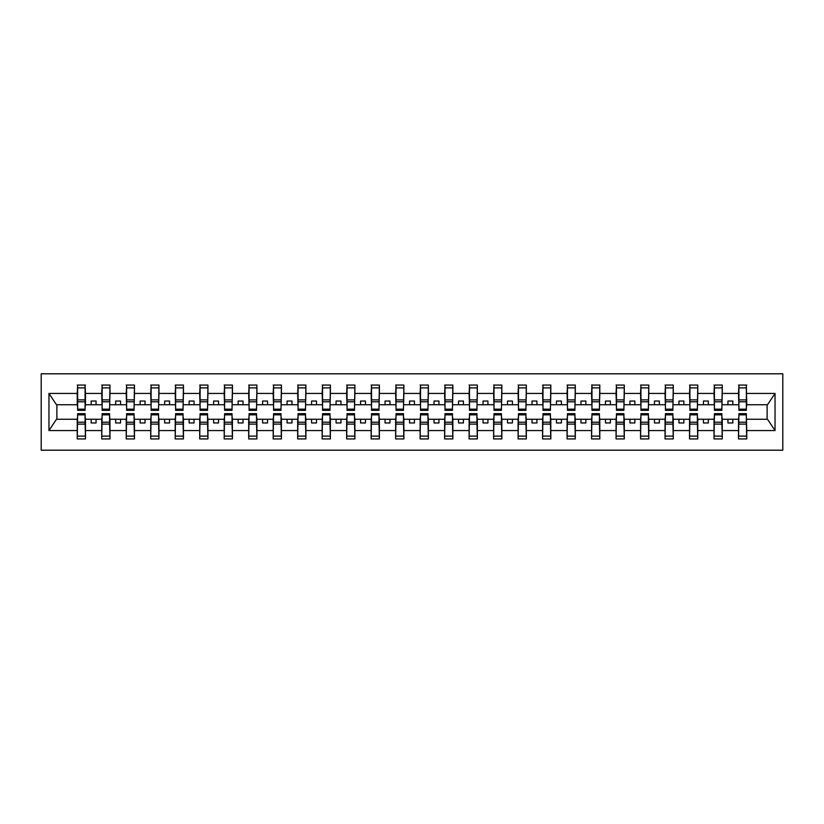 <?xml version="1.0" encoding="UTF-8"?>
<svg xmlns="http://www.w3.org/2000/svg" width="824" height="824" viewBox="0 0 824 824"><rect width="100%" height="100%" fill="white"/><g stroke="black" fill="none" stroke-linecap="round" stroke-linejoin="round"><path stroke-width="1.24" d="M41.2 450.203L782.8 450.203L782.8 373.797L41.2 373.797L41.2 450.203M738.912 416.305L738.52 419.251L722.257 419.251L721.865 416.305M746.359 407.695L746.75 404.749L767.525 404.749L775.044 393.439L775.044 430.561L746.75 430.561L746.75 438.945L738.52 438.945L738.52 419.251M746.359 416.305L746.75 430.561M714.418 416.305L714.027 419.251L697.763 419.251L697.372 416.305M738.52 430.561L722.257 430.561L722.257 438.945L714.027 438.945L714.027 419.251M722.257 430.561L722.257 419.251M689.925 416.305L689.534 419.251L673.27 419.251L672.878 416.305M714.027 430.561L697.763 430.561L697.763 438.945L689.534 438.945L689.534 419.251M697.763 430.561L697.763 419.251M665.442 416.305L665.05 419.251L648.787 419.251L648.395 416.305M689.534 430.561L673.27 430.561L673.27 438.945L665.05 438.945L665.05 419.251M673.27 430.561L673.27 419.251M640.948 416.305L640.557 419.251L624.293 419.251L623.902 416.305M665.05 430.561L648.787 430.561L648.787 438.945L640.557 438.945L640.557 419.251M648.787 430.561L648.787 419.251M616.455 416.305L616.064 419.251L599.8 419.251L599.409 416.305M640.557 430.561L624.293 430.561L624.293 438.945L616.064 438.945L616.064 419.251M624.293 430.561L624.293 419.251M591.962 416.305L591.57 419.251L575.306 419.251L574.915 416.305M616.064 430.561L599.8 430.561L599.8 438.945L591.57 438.945L591.57 419.251M599.8 430.561L599.8 419.251M567.468 416.305L567.077 419.251L550.813 419.251L550.422 416.305M591.57 430.561L575.306 430.561L575.306 438.945L567.077 438.945L567.077 419.251M575.306 430.561L575.306 419.251M542.985 416.305L542.583 419.251L526.33 419.251L525.939 416.305M567.077 430.561L550.813 430.561L550.813 438.945L542.583 438.945L542.583 419.251M550.813 430.561L550.813 419.251M518.492 416.305L518.1 419.251L501.837 419.251L501.445 416.305M542.583 430.561L526.33 430.561L526.33 438.945L518.1 438.945L518.1 419.251M526.33 430.561L526.33 419.251M493.998 416.305L493.607 419.251L477.343 419.251L476.952 416.305M518.1 430.561L501.837 430.561L501.837 438.945L493.607 438.945L493.607 419.251M501.837 430.561L501.837 419.251M469.505 416.305L469.113 419.251L452.85 419.251L452.458 416.305M493.607 430.561L477.343 430.561L477.343 438.945L469.113 438.945L469.113 419.251M477.343 430.561L477.343 419.251M445.012 416.305L444.62 419.251L428.356 419.251L427.965 416.305M469.113 430.561L452.85 430.561L452.85 438.945L444.62 438.945L444.62 419.251M452.85 430.561L452.85 419.251M420.518 416.305L420.127 419.251L403.873 419.251L403.482 416.305M444.62 430.561L428.356 430.561L428.356 438.945L420.127 438.945L420.127 419.251M428.356 430.561L428.356 419.251M396.035 416.305L395.644 419.251L379.38 419.251L378.988 416.305M420.127 430.561L403.873 430.561L403.873 438.945L395.644 438.945L395.644 419.251M403.873 430.561L403.873 419.251M371.542 416.305L371.15 419.251L354.887 419.251L354.495 416.305M395.644 430.561L379.38 430.561L379.38 438.945L371.15 438.945L371.15 419.251M379.38 430.561L379.38 419.251M347.048 416.305L346.657 419.251L330.393 419.251L330.002 416.305M371.15 430.561L354.887 430.561L354.887 438.945L346.657 438.945L346.657 419.251M354.887 430.561L354.887 419.251M322.555 416.305L322.163 419.251L305.9 419.251L305.508 416.305M346.657 430.561L330.393 430.561L330.393 438.945L322.163 438.945L322.163 419.251M330.393 430.561L330.393 419.251M298.061 416.305L297.67 419.251L281.417 419.251L281.015 416.305M322.163 430.561L305.9 430.561L305.9 438.945L297.67 438.945L297.67 419.251M305.9 430.561L305.9 419.251M273.578 416.305L273.187 419.251L256.923 419.251L256.532 416.305M297.67 430.561L281.417 430.561L281.417 438.945L273.187 438.945L273.187 419.251M281.417 430.561L281.417 419.251M249.085 416.305L248.694 419.251L232.43 419.251L232.038 416.305M273.187 430.561L256.923 430.561L256.923 438.945L248.694 438.945L248.694 419.251M256.923 430.561L256.923 419.251M224.592 416.305L224.2 419.251L207.936 419.251L207.545 416.305M248.694 430.561L232.43 430.561L232.43 438.945L224.2 438.945L224.2 419.251M232.43 430.561L232.43 419.251M200.098 416.305L199.707 419.251L183.443 419.251L183.052 416.305M224.2 430.561L207.936 430.561L207.936 438.945L199.707 438.945L199.707 419.251M207.936 430.561L207.936 419.251M175.605 416.305L175.213 419.251L158.95 419.251L158.558 416.305M199.707 430.561L183.443 430.561L183.443 438.945L175.213 438.945L175.213 419.251M183.443 430.561L183.443 419.251M151.122 416.305L150.73 419.251L134.467 419.251L134.075 416.305M175.213 430.561L158.95 430.561L158.95 438.945L150.73 438.945L150.73 419.251M158.95 430.561L158.95 419.251M126.628 416.305L126.237 419.251L109.973 419.251L109.582 416.305M150.73 430.561L134.467 430.561L134.467 438.945L126.237 438.945L126.237 419.251M134.467 430.561L134.467 419.251M102.135 416.305L101.743 419.251L85.48 419.251L85.088 416.305M126.237 430.561L109.973 430.561L109.973 438.945L101.743 438.945L101.743 419.251M109.973 430.561L109.973 419.251M738.912 409.157L746.359 409.157L746.359 410.331L738.912 410.331L738.912 385.055L738.52 393.439L722.257 393.439L721.865 407.695M738.912 407.695L738.52 393.439M714.418 409.157L721.865 409.157L721.865 410.331L714.418 410.331L714.418 385.055L714.027 393.439L697.763 393.439L697.372 407.695M714.418 407.695L714.027 393.439M689.925 409.157L697.372 409.157L697.372 410.331L689.925 410.331L689.925 385.055L689.534 393.439L673.27 393.439L672.878 407.695M689.925 407.695L689.534 393.439M665.442 409.157L672.878 409.157L672.878 410.331L665.442 410.331L665.442 385.055L665.05 393.439L648.787 393.439L648.395 407.695M665.442 407.695L665.05 393.439M640.948 409.157L648.395 409.157L648.395 410.331L640.948 410.331L640.948 385.055L640.557 393.439L624.293 393.439L623.902 407.695M640.948 407.695L640.557 393.439M616.455 409.157L623.902 409.157L623.902 410.331L616.455 410.331L616.455 385.055L616.064 393.439L599.8 393.439L599.409 407.695M616.455 407.695L616.064 393.439M591.962 409.157L599.409 409.157L599.409 410.331L591.962 410.331L591.962 385.055L591.57 393.439L575.306 393.439L574.915 407.695M591.962 407.695L591.57 393.439M567.468 409.157L574.915 409.157L574.915 410.331L567.468 410.331L567.468 385.055L567.077 393.439L550.813 393.439L550.422 407.695M567.468 407.695L567.077 393.439M542.985 409.157L550.422 409.157L550.422 410.331L542.985 410.331L542.985 385.055L542.583 393.439L526.33 393.439L525.939 407.695M542.985 407.695L542.583 393.439M518.492 409.157L525.939 409.157L525.939 410.331L518.492 410.331L518.492 385.055L518.1 393.439L501.837 393.439L501.445 407.695M518.492 407.695L518.1 393.439M493.998 409.157L501.445 409.157L501.445 410.331L493.998 410.331L493.998 385.055L493.607 393.439L477.343 393.439L476.952 407.695M493.998 407.695L493.607 393.439M469.505 409.157L476.952 409.157L476.952 410.331L469.505 410.331L469.505 385.055L469.113 393.439L452.85 393.439L452.458 407.695M469.505 407.695L469.113 393.439M445.012 409.157L452.458 409.157L452.458 410.331L445.012 410.331L445.012 385.055L444.62 393.439L428.356 393.439L427.965 407.695M445.012 407.695L444.62 393.439M420.518 409.157L427.965 409.157L427.965 410.331L420.518 410.331L420.518 385.055L420.127 393.439L403.873 393.439L403.482 407.695M420.518 407.695L420.127 393.439M396.035 409.157L403.482 409.157L403.482 410.331L396.035 410.331L396.035 385.055L395.644 393.439L379.38 393.439L378.988 407.695M396.035 407.695L395.644 393.439M371.542 409.157L378.988 409.157L378.988 410.331L371.542 410.331L371.542 385.055L371.15 393.439L354.887 393.439L354.495 407.695M371.542 407.695L371.15 393.439M347.048 409.157L354.495 409.157L354.495 410.331L347.048 410.331L347.048 385.055L346.657 393.439L330.393 393.439L330.002 407.695M347.048 407.695L346.657 393.439M322.555 409.157L330.002 409.157L330.002 410.331L322.555 410.331L322.555 385.055L322.163 393.439L305.9 393.439L305.508 407.695M322.555 407.695L322.163 393.439M298.061 409.157L305.508 409.157L305.508 410.331L298.061 410.331L298.061 385.055L297.67 393.439L281.417 393.439L281.015 407.695M298.061 407.695L297.67 393.439M273.578 409.157L281.015 409.157L281.015 410.331L273.578 410.331L273.578 385.055L273.187 393.439L256.923 393.439L256.532 407.695M273.578 407.695L273.187 393.439M249.085 409.157L256.532 409.157L256.532 410.331L249.085 410.331L249.085 385.055L248.694 393.439L232.43 393.439L232.038 407.695M249.085 407.695L248.694 393.439M224.592 409.157L232.038 409.157L232.038 410.331L224.592 410.331L224.592 385.055L224.2 393.439L207.936 393.439L207.545 407.695M224.592 407.695L224.2 393.439M200.098 409.157L207.545 409.157L207.545 410.331L200.098 410.331L200.098 385.055L199.707 393.439L183.443 393.439L183.052 407.695M200.098 407.695L199.707 393.439M175.605 409.157L183.052 409.157L183.052 410.331L175.605 410.331L175.605 385.055L175.213 393.439L158.95 393.439L158.558 407.695M175.605 407.695L175.213 393.439M151.122 409.157L158.558 409.157L158.558 410.331L151.122 410.331L151.122 385.055L150.73 393.439L134.467 393.439L134.075 407.695M151.122 407.695L150.73 393.439M126.628 409.157L134.075 409.157L134.075 410.331L126.628 410.331L126.628 385.055L126.237 393.439L109.973 393.439L109.582 407.695M126.628 407.695L126.237 393.439M102.135 409.157L109.582 409.157L109.582 410.331L102.135 410.331L102.135 385.055L101.743 393.439L85.48 393.439L85.088 385.055L85.088 410.331L77.641 410.331L77.641 401.793L85.088 401.793M102.135 407.695L101.743 393.439M77.641 416.305L77.25 419.251L56.475 419.251L48.956 430.561L48.956 393.439L56.475 404.749L77.25 404.749L77.25 393.439L48.956 393.439M101.743 430.561L85.48 430.561L85.48 438.945L77.25 438.945L77.25 419.251M85.48 430.561L85.48 419.251M77.641 401.793L77.641 385.055L77.25 393.439M77.25 404.749L77.641 407.695M746.75 404.749L746.359 385.055L746.359 409.157M714.027 385.055L722.257 385.055L722.257 393.439M689.534 385.055L697.763 385.055L697.763 393.439M665.05 385.055L673.27 385.055L673.27 393.439M640.557 385.055L648.787 385.055L648.787 393.439M616.064 385.055L624.293 385.055L624.293 393.439M591.57 385.055L599.8 385.055L599.8 393.439M567.077 385.055L575.306 385.055L575.306 393.439M542.583 385.055L550.813 385.055L550.813 393.439M518.1 385.055L526.33 385.055L526.33 393.439M493.607 385.055L501.837 385.055L501.837 393.439M469.113 385.055L477.343 385.055L477.343 393.439M444.62 385.055L452.85 385.055L452.85 393.439M420.127 385.055L428.356 385.055L428.356 393.439M395.644 385.055L403.873 385.055L403.873 393.439M371.15 385.055L379.38 385.055L379.38 393.439M346.657 385.055L354.887 385.055L354.887 393.439M322.163 385.055L330.393 385.055L330.393 393.439M297.67 385.055L305.9 385.055L305.9 393.439M273.187 385.055L281.417 385.055L281.417 393.439M248.694 385.055L256.923 385.055L256.923 393.439M224.2 385.055L232.43 385.055L232.43 393.439M199.707 385.055L207.936 385.055L207.936 393.439M175.213 385.055L183.443 385.055L183.443 393.439M150.73 385.055L158.95 385.055L158.95 393.439M126.237 385.055L134.467 385.055L134.467 393.439M101.743 385.055L109.973 385.055L109.973 393.439M775.044 393.439L746.75 393.439M77.25 430.561L48.956 430.561M77.25 385.055L85.48 385.055M738.52 385.055L746.75 385.055M738.52 404.749L732.835 404.749L732.835 401.031L727.942 401.031L727.942 404.749L732.835 404.749M727.942 404.749L722.257 404.749M727.942 419.251L727.942 422.969L732.835 422.969L732.835 419.251M714.027 404.749L708.341 404.749L708.341 401.031L703.449 401.031L703.449 404.749L708.341 404.749M703.449 404.749L697.763 404.749M703.449 419.251L703.449 422.969L708.341 422.969L708.341 419.251M689.534 404.749L683.858 404.749L683.858 401.031L678.955 401.031L678.955 404.749L683.858 404.749M678.955 404.749L673.27 404.749M678.955 419.251L678.955 422.969L683.858 422.969L683.858 419.251M665.05 404.749L659.365 404.749L659.365 401.031L654.462 401.031L654.462 404.749L659.365 404.749M654.462 404.749L648.787 404.749M654.462 419.251L654.462 422.969L659.365 422.969L659.365 419.251M640.557 404.749L634.871 404.749L634.871 401.031L629.969 401.031L629.969 404.749L634.871 404.749M629.969 404.749L624.293 404.749M629.969 419.251L629.969 422.969L634.871 422.969L634.871 419.251M616.064 404.749L610.378 404.749L610.378 401.031L605.486 401.031L605.486 404.749L610.378 404.749M605.486 404.749L599.8 404.749M605.486 419.251L605.486 422.969L610.378 422.969L610.378 419.251M591.57 404.749L585.885 404.749L585.885 401.031L580.992 401.031L580.992 404.749L585.885 404.749M580.992 404.749L575.306 404.749M580.992 419.251L580.992 422.969L585.885 422.969L585.885 419.251M567.077 404.749L561.401 404.749L561.401 401.031L556.499 401.031L556.499 404.749L561.401 404.749M556.499 404.749L550.813 404.749M556.499 419.251L556.499 422.969L561.401 422.969L561.401 419.251M542.583 404.749L536.908 404.749L536.908 401.031L532.005 401.031L532.005 404.749L536.908 404.749M532.005 404.749L526.33 404.749M532.005 419.251L532.005 422.969L536.908 422.969L536.908 419.251M518.1 404.749L512.415 404.749L512.415 401.031L507.512 401.031L507.512 404.749L512.415 404.749M507.512 404.749L501.837 404.749M507.512 419.251L507.512 422.969L512.415 422.969L512.415 419.251M493.607 404.749L487.921 404.749L487.921 401.031L483.029 401.031L483.029 404.749L487.921 404.749M483.029 404.749L477.343 404.749M483.029 419.251L483.029 422.969L487.921 422.969L487.921 419.251M469.113 404.749L463.428 404.749L463.428 401.031L458.535 401.031L458.535 404.749L463.428 404.749M458.535 404.749L452.85 404.749M458.535 419.251L458.535 422.969L463.428 422.969L463.428 419.251M444.62 404.749L438.945 404.749L438.945 401.031L434.042 401.031L434.042 404.749L438.945 404.749M434.042 404.749L428.356 404.749M434.042 419.251L434.042 422.969L438.945 422.969L438.945 419.251M420.127 404.749L414.451 404.749L414.451 401.031L409.549 401.031L409.549 404.749L414.451 404.749M409.549 404.749L403.873 404.749M409.549 419.251L409.549 422.969L414.451 422.969L414.451 419.251M395.644 404.749L389.958 404.749L389.958 401.031L385.055 401.031L385.055 404.749L389.958 404.749M385.055 404.749L379.38 404.749M385.055 419.251L385.055 422.969L389.958 422.969L389.958 419.251M371.15 404.749L365.465 404.749L365.465 401.031L360.572 401.031L360.572 404.749L365.465 404.749M360.572 404.749L354.887 404.749M360.572 419.251L360.572 422.969L365.465 422.969L365.465 419.251M346.657 404.749L340.971 404.749L340.971 401.031L336.079 401.031L336.079 404.749L340.971 404.749M336.079 404.749L330.393 404.749M336.079 419.251L336.079 422.969L340.971 422.969L340.971 419.251M322.163 404.749L316.488 404.749L316.488 401.031L311.585 401.031L311.585 404.749L316.488 404.749M311.585 404.749L305.9 404.749M311.585 419.251L311.585 422.969L316.488 422.969L316.488 419.251M297.67 404.749L291.995 404.749L291.995 401.031L287.092 401.031L287.092 404.749L291.995 404.749M287.092 404.749L281.417 404.749M287.092 419.251L287.092 422.969L291.995 422.969L291.995 419.251M273.187 404.749L267.501 404.749L267.501 401.031L262.599 401.031L262.599 404.749L267.501 404.749M262.599 404.749L256.923 404.749M262.599 419.251L262.599 422.969L267.501 422.969L267.501 419.251M248.694 404.749L243.008 404.749L243.008 401.031L238.115 401.031L238.115 404.749L243.008 404.749M238.115 404.749L232.43 404.749M238.115 419.251L238.115 422.969L243.008 422.969L243.008 419.251M224.2 404.749L218.514 404.749L218.514 401.031L213.622 401.031L213.622 404.749L218.514 404.749M213.622 404.749L207.936 404.749M213.622 419.251L213.622 422.969L218.514 422.969L218.514 419.251M199.707 404.749L194.031 404.749L194.031 401.031L189.129 401.031L189.129 404.749L194.031 404.749M189.129 404.749L183.443 404.749M189.129 419.251L189.129 422.969L194.031 422.969L194.031 419.251M175.213 404.749L169.538 404.749L169.538 401.031L164.635 401.031L164.635 404.749L169.538 404.749M164.635 404.749L158.95 404.749M164.635 419.251L164.635 422.969L169.538 422.969L169.538 419.251M150.73 404.749L145.045 404.749L145.045 401.031L140.142 401.031L140.142 404.749L145.045 404.749M140.142 404.749L134.467 404.749M140.142 419.251L140.142 422.969L145.045 422.969L145.045 419.251M126.237 404.749L120.551 404.749L120.551 401.031L115.659 401.031L115.659 404.749L120.551 404.749M115.659 404.749L109.973 404.749M115.659 419.251L115.659 422.969L120.551 422.969L120.551 419.251M101.743 404.749L96.058 404.749L96.058 401.031L91.165 401.031L91.165 404.749L96.058 404.749M91.165 404.749L85.48 404.749L85.48 393.439M91.165 419.251L91.165 422.969L96.058 422.969L96.058 419.251M85.48 404.749L85.088 407.695M775.044 430.561L767.525 419.251L746.75 419.251M56.877 404.749L56.877 419.251M767.123 419.251L767.123 404.749M77.641 399.887L85.088 399.887M77.25 438.945L77.641 413.669L85.088 413.669L85.088 422.207L77.641 422.207M85.088 422.207L85.48 438.945M85.088 424.113L77.641 424.113M109.973 385.055L109.582 409.157M102.135 401.793L109.582 401.793M102.135 399.887L109.582 399.887M134.467 385.055L134.075 409.157M126.628 401.793L134.075 401.793M126.628 399.887L134.075 399.887M158.95 385.055L158.558 409.157M151.122 401.793L158.558 401.793M151.122 399.887L158.558 399.887M183.443 385.055L183.052 409.157M175.605 401.793L183.052 401.793M175.605 399.887L183.052 399.887M101.743 438.945L102.135 413.669L109.582 413.669L109.582 422.207L102.135 422.207M109.582 422.207L109.973 438.945M109.582 424.113L102.135 424.113M126.237 438.945L126.628 413.669L134.075 413.669L134.075 422.207L126.628 422.207M134.075 422.207L134.467 438.945M134.075 424.113L126.628 424.113M150.73 438.945L151.122 413.669L158.558 413.669L158.558 422.207L151.122 422.207M158.558 422.207L158.95 438.945M158.558 424.113L151.122 424.113M175.213 438.945L175.605 413.669L183.052 413.669L183.052 422.207L175.605 422.207M183.052 422.207L183.443 438.945M183.052 424.113L175.605 424.113M207.936 385.055L207.545 409.157M200.098 401.793L207.545 401.793M200.098 399.887L207.545 399.887M199.707 438.945L200.098 413.669L207.545 413.669L207.545 422.207L200.098 422.207M207.545 422.207L207.936 438.945M207.545 424.113L200.098 424.113M232.43 385.055L232.038 409.157M224.592 401.793L232.038 401.793M224.592 399.887L232.038 399.887M224.2 438.945L224.592 413.669L232.038 413.669L232.038 422.207L224.592 422.207M232.038 422.207L232.43 438.945M232.038 424.113L224.592 424.113M256.923 385.055L256.532 409.157M249.085 401.793L256.532 401.793M249.085 399.887L256.532 399.887M248.694 438.945L249.085 413.669L256.532 413.669L256.532 422.207L249.085 422.207M256.532 422.207L256.923 438.945M256.532 424.113L249.085 424.113M281.417 385.055L281.015 409.157M273.578 401.793L281.015 401.793M273.578 399.887L281.015 399.887M273.187 438.945L273.578 413.669L281.015 413.669L281.015 422.207L273.578 422.207M281.015 422.207L281.417 438.945M281.015 424.113L273.578 424.113M305.9 385.055L305.508 409.157M298.061 401.793L305.508 401.793M298.061 399.887L305.508 399.887M297.67 438.945L298.061 413.669L305.508 413.669L305.508 422.207L298.061 422.207M305.508 422.207L305.9 438.945M305.508 424.113L298.061 424.113M330.393 385.055L330.002 409.157M322.555 401.793L330.002 401.793M322.555 399.887L330.002 399.887M322.163 438.945L322.555 413.669L330.002 413.669L330.002 422.207L322.555 422.207M330.002 422.207L330.393 438.945M330.002 424.113L322.555 424.113M354.887 385.055L354.495 409.157M347.048 401.793L354.495 401.793M347.048 399.887L354.495 399.887M346.657 438.945L347.048 413.669L354.495 413.669L354.495 422.207L347.048 422.207M354.495 422.207L354.887 438.945M354.495 424.113L347.048 424.113M379.38 385.055L378.988 409.157M371.542 401.793L378.988 401.793M371.542 399.887L378.988 399.887M371.15 438.945L371.542 413.669L378.988 413.669L378.988 422.207L371.542 422.207M378.988 422.207L379.38 438.945M378.988 424.113L371.542 424.113M403.873 385.055L403.482 409.157M396.035 401.793L403.482 401.793M396.035 399.887L403.482 399.887M395.644 438.945L396.035 413.669L403.482 413.669L403.482 422.207L396.035 422.207M403.482 422.207L403.873 438.945M403.482 424.113L396.035 424.113M428.356 385.055L427.965 409.157M420.518 401.793L427.965 401.793M420.518 399.887L427.965 399.887M420.127 438.945L420.518 413.669L427.965 413.669L427.965 422.207L420.518 422.207M427.965 422.207L428.356 438.945M427.965 424.113L420.518 424.113M452.85 385.055L452.458 409.157M445.012 401.793L452.458 401.793M445.012 399.887L452.458 399.887M444.62 438.945L445.012 413.669L452.458 413.669L452.458 422.207L445.012 422.207M452.458 422.207L452.85 438.945M452.458 424.113L445.012 424.113M477.343 385.055L476.952 409.157M469.505 401.793L476.952 401.793M469.505 399.887L476.952 399.887M469.113 438.945L469.505 413.669L476.952 413.669L476.952 422.207L469.505 422.207M476.952 422.207L477.343 438.945M476.952 424.113L469.505 424.113M501.837 385.055L501.445 409.157M493.998 401.793L501.445 401.793M493.998 399.887L501.445 399.887M493.607 438.945L493.998 413.669L501.445 413.669L501.445 422.207L493.998 422.207M501.445 422.207L501.837 438.945M501.445 424.113L493.998 424.113M526.33 385.055L525.939 409.157M518.492 401.793L525.939 401.793M518.492 399.887L525.939 399.887M518.1 438.945L518.492 413.669L525.939 413.669L525.939 422.207L518.492 422.207M525.939 422.207L526.33 438.945M525.939 424.113L518.492 424.113M550.813 385.055L550.422 409.157M542.985 401.793L550.422 401.793M542.985 399.887L550.422 399.887M542.583 438.945L542.985 413.669L550.422 413.669L550.422 422.207L542.985 422.207M550.422 422.207L550.813 438.945M550.422 424.113L542.985 424.113M575.306 385.055L574.915 409.157M567.468 401.793L574.915 401.793M567.468 399.887L574.915 399.887M567.077 438.945L567.468 413.669L574.915 413.669L574.915 422.207L567.468 422.207M574.915 422.207L575.306 438.945M574.915 424.113L567.468 424.113M599.8 385.055L599.409 409.157M591.962 401.793L599.409 401.793M591.962 399.887L599.409 399.887M591.57 438.945L591.962 413.669L599.409 413.669L599.409 422.207L591.962 422.207M599.409 422.207L599.8 438.945M599.409 424.113L591.962 424.113M624.293 385.055L623.902 409.157M616.455 401.793L623.902 401.793M616.455 399.887L623.902 399.887M616.064 438.945L616.455 413.669L623.902 413.669L623.902 422.207L616.455 422.207M623.902 422.207L624.293 438.945M623.902 424.113L616.455 424.113M648.787 385.055L648.395 409.157M640.948 401.793L648.395 401.793M640.948 399.887L648.395 399.887M640.557 438.945L640.948 413.669L648.395 413.669L648.395 422.207L640.948 422.207M648.395 422.207L648.787 438.945M648.395 424.113L640.948 424.113M673.27 385.055L672.878 409.157M665.442 401.793L672.878 401.793M665.442 399.887L672.878 399.887M665.05 438.945L665.442 413.669L672.878 413.669L672.878 422.207L665.442 422.207M672.878 422.207L673.27 438.945M672.878 424.113L665.442 424.113M697.763 385.055L697.372 409.157M689.925 401.793L697.372 401.793M689.925 399.887L697.372 399.887M689.534 438.945L689.925 413.669L697.372 413.669L697.372 422.207L689.925 422.207M697.372 422.207L697.763 438.945M697.372 424.113L689.925 424.113M722.257 385.055L721.865 409.157M714.418 401.793L721.865 401.793M714.418 399.887L721.865 399.887M714.027 438.945L714.418 413.669L721.865 413.669L721.865 422.207L714.418 422.207M721.865 422.207L722.257 438.945M721.865 424.113L714.418 424.113M738.912 401.793L746.359 401.793M738.912 399.887L746.359 399.887M738.52 438.945L738.912 413.669L746.359 413.669L746.359 422.207L738.912 422.207M746.359 422.207L746.75 438.945M746.359 424.113L738.912 424.113M77.641 409.157L85.088 409.157M77.641 387.898L85.088 387.898M85.088 414.843L77.641 414.843M85.088 436.102L77.641 436.102M102.135 387.898L109.582 387.898M126.628 387.898L134.075 387.898M151.122 387.898L158.558 387.898M175.605 387.898L183.052 387.898M109.582 414.843L102.135 414.843M109.582 436.102L102.135 436.102M134.075 414.843L126.628 414.843M134.075 436.102L126.628 436.102M158.558 414.843L151.122 414.843M158.558 436.102L151.122 436.102M183.052 414.843L175.605 414.843M183.052 436.102L175.605 436.102M200.098 387.898L207.545 387.898M207.545 414.843L200.098 414.843M207.545 436.102L200.098 436.102M224.592 387.898L232.038 387.898M232.038 414.843L224.592 414.843M232.038 436.102L224.592 436.102M249.085 387.898L256.532 387.898M256.532 414.843L249.085 414.843M256.532 436.102L249.085 436.102M273.578 387.898L281.015 387.898M281.015 414.843L273.578 414.843M281.015 436.102L273.578 436.102M298.061 387.898L305.508 387.898M305.508 414.843L298.061 414.843M305.508 436.102L298.061 436.102M322.555 387.898L330.002 387.898M330.002 414.843L322.555 414.843M330.002 436.102L322.555 436.102M347.048 387.898L354.495 387.898M354.495 414.843L347.048 414.843M354.495 436.102L347.048 436.102M371.542 387.898L378.988 387.898M378.988 414.843L371.542 414.843M378.988 436.102L371.542 436.102M396.035 387.898L403.482 387.898M403.482 414.843L396.035 414.843M403.482 436.102L396.035 436.102M420.518 387.898L427.965 387.898M427.965 414.843L420.518 414.843M427.965 436.102L420.518 436.102M445.012 387.898L452.458 387.898M452.458 414.843L445.012 414.843M452.458 436.102L445.012 436.102M469.505 387.898L476.952 387.898M476.952 414.843L469.505 414.843M476.952 436.102L469.505 436.102M493.998 387.898L501.445 387.898M501.445 414.843L493.998 414.843M501.445 436.102L493.998 436.102M518.492 387.898L525.939 387.898M525.939 414.843L518.492 414.843M525.939 436.102L518.492 436.102M542.985 387.898L550.422 387.898M550.422 414.843L542.985 414.843M550.422 436.102L542.985 436.102M567.468 387.898L574.915 387.898M574.915 414.843L567.468 414.843M574.915 436.102L567.468 436.102M591.962 387.898L599.409 387.898M599.409 414.843L591.962 414.843M599.409 436.102L591.962 436.102M616.455 387.898L623.902 387.898M623.902 414.843L616.455 414.843M623.902 436.102L616.455 436.102M640.948 387.898L648.395 387.898M648.395 414.843L640.948 414.843M648.395 436.102L640.948 436.102M665.442 387.898L672.878 387.898M672.878 414.843L665.442 414.843M672.878 436.102L665.442 436.102M689.925 387.898L697.372 387.898M697.372 414.843L689.925 414.843M697.372 436.102L689.925 436.102M714.418 387.898L721.865 387.898M721.865 414.843L714.418 414.843M721.865 436.102L714.418 436.102M738.912 387.898L746.359 387.898M746.359 414.843L738.912 414.843M746.359 436.102L738.912 436.102"/></g></svg>
